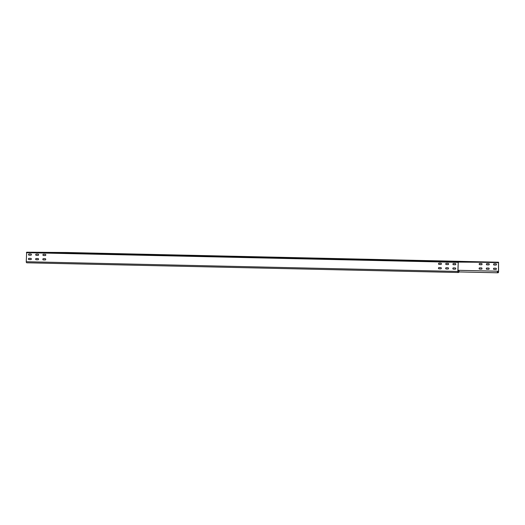 <?xml version="1.0" encoding="UTF-8"?>
<svg xmlns="http://www.w3.org/2000/svg" width="525" height="525" viewBox="0 0 525 525"><rect width="100%" height="100%" fill="white"/><g stroke="black" fill="none" stroke-linecap="round" stroke-linejoin="round"><path stroke-width="0.79" d="M458.988 270.913A1.057 0.61 -88.7 0 1 458.968 271.976A1.057 0.61 -88.7 0 1 458.423 272.501A1.057 0.61 -88.7 0 1 457.833 271.438L458.259 261.923L498.507 262.218L498.592 271.74A1.057 0.61 -88.7 0 1 497.956 272.79A1.057 0.61 -88.7 0 1 497.457 271.202L497.549 271.287A0.879 0.512 91.3 0 0 497.962 272.613A0.879 0.512 91.3 0 0 498.488 271.74L498.501 262.395L458.253 262.093L457.938 271.438A0.879 0.512 91.3 0 0 458.43 272.324A0.879 0.512 91.3 0 0 458.876 271.891A0.879 0.512 91.3 0 0 458.896 271.005L457.944 270.893M458.423 272.501L26.841 262.789A1.057 0.61 -88.7 0 1 26.25 261.726L26.67 252.21L66.924 252.505M458.896 271.005L457.944 270.985M30.824 259.626A0.617 0.505 90.4 0 1 30.817 259.626L28.947 259.58A0.617 0.505 90.4 0 1 28.967 258.346L30.844 258.392A0.617 0.505 90.4 0 1 30.824 259.626L29.052 259.586A0.617 0.505 90.4 0 1 29.039 258.353M30.936 255.216L29.131 255.176A0.617 0.505 90.4 0 1 29.118 253.942M38.049 259.783L36.245 259.744A0.617 0.505 90.4 0 1 36.232 258.51M38.128 255.38L36.323 255.34A0.617 0.505 90.4 0 1 36.31 254.107M45.242 259.947L43.437 259.908A0.617 0.505 90.4 0 1 43.424 258.674M45.321 255.537L43.516 255.498A0.617 0.505 90.4 0 1 43.503 254.264M453.429 267.901A0.617 0.505 -89.6 0 0 453.442 269.135L455.214 269.174A0.617 0.505 -89.6 0 0 455.234 267.94L453.364 267.894A0.617 0.505 -89.6 0 0 453.344 269.128L455.214 269.174M453.508 263.491A0.617 0.505 -89.6 0 0 453.521 264.725L455.326 264.764M446.237 267.737A0.617 0.505 -89.6 0 0 446.25 268.971L448.055 269.01M446.316 263.327A0.617 0.505 -89.6 0 0 446.329 264.561L448.094 264.607A0.617 0.505 -89.6 0 0 448.12 263.373L446.25 263.327A0.617 0.505 -89.6 0 0 446.224 264.561L448.094 264.607M439.044 267.573A0.617 0.505 -89.6 0 0 439.058 268.807L440.862 268.846M439.123 263.169A0.617 0.505 -89.6 0 0 439.136 264.403L440.941 264.442M493.999 269.43L495.869 269.476A0.617 0.505 -89.6 0 0 495.889 268.242L494.018 268.196A0.617 0.505 -89.6 0 0 493.999 269.43L495.869 269.476M494.071 265.027L495.941 265.066A0.617 0.505 -89.6 0 0 495.967 263.832L494.097 263.793A0.617 0.505 -89.6 0 0 494.071 265.027L495.981 265.066M486.806 269.272L488.677 269.312A0.617 0.505 -89.6 0 0 488.696 268.078L486.826 268.039A0.617 0.505 -89.6 0 0 486.806 269.272L488.709 269.312M486.878 264.863L488.749 264.902A0.617 0.505 -89.6 0 0 488.775 263.668L486.905 263.629A0.617 0.505 -89.6 0 0 486.878 264.863L488.749 264.902M479.607 269.108L481.477 269.148A0.617 0.505 -89.6 0 0 481.504 267.914L479.633 267.875A0.617 0.505 -89.6 0 0 479.607 269.108L481.517 269.148M479.686 264.698L481.556 264.744A0.617 0.505 -89.6 0 0 481.576 263.511L479.706 263.465A0.617 0.505 -89.6 0 0 479.686 264.698L481.596 264.744M497.457 271.202L457.958 270.309M494.084 268.196A0.617 0.505 -89.6 0 0 494.097 269.43M494.163 263.793A0.617 0.505 -89.6 0 0 494.176 265.027M486.892 268.039A0.617 0.505 -89.6 0 0 486.905 269.272M486.97 263.629A0.617 0.505 -89.6 0 0 486.983 264.863M479.699 267.875A0.617 0.505 -89.6 0 0 479.712 269.108M479.778 263.471A0.617 0.505 -89.6 0 0 479.791 264.705M74.038 252.702L68.316 252.584L74.038 252.709M81.231 252.866L75.508 252.748L81.231 252.873M38.686 252.44L33.672 252.328L38.686 252.44M45.878 252.604L40.871 252.492L45.878 252.604M486.491 261.982L491.498 262.1L486.491 261.995M479.299 261.824L484.306 261.936L479.299 261.831M451.133 261.719L456.855 261.844L451.133 261.719M443.94 261.562L449.663 261.68L443.94 261.562M72.174 252.637L66.452 252.512L72.174 252.643M79.367 252.794L73.644 252.676L79.367 252.807M86.559 252.958L80.837 252.84L86.559 252.958M33.357 252.348L28.343 252.236L33.357 252.348M40.55 252.512L35.542 252.394L40.55 252.512M47.742 252.669L42.735 252.558L47.742 252.669M491.82 262.08L496.827 262.192L491.82 262.08M484.627 261.916L489.635 262.027L484.627 261.929M477.435 261.752L482.442 261.87L477.435 261.765M452.996 261.791L458.719 261.909L452.996 261.791M445.804 261.627L451.526 261.752L445.804 261.627M438.611 261.47L444.334 261.588L438.611 261.47M73.651 252.847L79.564 252.893L73.651 252.847M66.728 252.801L72.634 252.84L66.728 252.801M59.797 252.748L65.704 252.787L59.797 252.748M52.867 252.696L58.78 252.742L52.867 252.696M53.891 252.486L59.587 252.604L53.891 252.486M47.742 252.387L53.445 252.505L47.742 252.387M52.841 252.427L58.544 252.538L52.841 252.427M54.935 252.551L60.638 252.663L54.935 252.551M60.034 252.584L65.737 252.702L60.034 252.584M58.984 252.525L64.687 252.637L58.984 252.525M61.084 252.65L63.184 252.683L61.084 252.65M66.176 252.689L68.283 252.722L66.176 252.689M57.934 252.466L63.637 252.577L57.934 252.466M65.126 252.623L70.829 252.742L65.126 252.623M64.076 252.564L69.779 252.676L64.076 252.564M71.269 252.722L73.375 252.761L71.269 252.722M62.947 252.499L68.65 252.61L62.947 252.499M70.14 252.663L75.843 252.774L70.14 252.663M49.914 252.459L54.495 252.564L49.914 252.459M43.772 252.361L48.353 252.466L43.772 252.361M50.964 252.518L55.545 252.623L50.964 252.518M44.822 252.42L49.403 252.525L44.822 252.42M57.107 252.617L55.578 252.597L57.107 252.617M52.014 252.584L50.485 252.558L52.014 252.584M38.679 252.322L43.26 252.427L38.679 252.322M45.872 252.479L50.453 252.591L45.872 252.479M39.723 252.381L44.303 252.492L39.723 252.381M46.915 252.545L45.386 252.525L46.915 252.545M33.502 252.282L38.082 252.387L33.502 252.282M40.694 252.44L45.275 252.551L40.694 252.459M475.256 261.968L470.676 261.863L475.256 261.968M476.306 262.027L471.726 261.923L476.306 262.027M481.405 262.067L476.825 261.962L481.405 262.067M469.114 261.87L464.533 261.758L469.114 261.87M474.213 261.903L469.626 261.798L474.213 261.903M480.355 262.008L475.775 261.896L480.355 262.008M468.064 261.804L469.599 261.824L468.064 261.804M473.163 261.844L474.692 261.863L473.163 261.844M486.498 262.106L481.917 262.001L486.498 262.106M479.305 261.942L474.725 261.837L479.305 261.942M485.448 262.041L480.867 261.936L485.448 262.041M478.255 261.883L479.784 261.903L478.255 261.883M491.669 262.146L487.088 262.041L491.669 262.146M484.477 261.982L479.896 261.877L484.477 261.982M471.286 261.936L465.583 261.824L471.286 261.936M472.336 262.001L466.633 261.883L472.336 262.001M465.143 261.837L459.441 261.726L465.143 261.837M466.193 261.903L460.491 261.785L466.193 261.903M464.093 261.778L461.987 261.745L464.093 261.778M459.001 261.739L456.894 261.706L459.001 261.739M467.243 261.962L461.541 261.85L467.243 261.962M460.044 261.804L454.348 261.686L460.044 261.804M461.094 261.863L455.392 261.745L461.094 261.863M453.902 261.699L451.795 261.667L453.902 261.699M462.223 261.929L456.52 261.811L462.223 261.929M455.031 261.765L449.328 261.653L455.031 261.765M466.397 261.686L475.184 261.798L466.397 261.686M459.467 261.634L468.254 261.745L459.467 261.634M452.537 261.581L461.324 261.693L452.537 261.581M445.613 261.535L454.401 261.64L445.613 261.535M30.896 255.216L29.026 255.176A0.617 0.505 90.4 0 1 29.039 253.942L30.916 253.982A0.617 0.505 90.4 0 1 30.896 255.216L30.896 255.216M38.01 259.79L36.146 259.744A0.617 0.505 90.4 0 1 36.159 258.51L38.036 258.549A0.617 0.505 90.4 0 1 38.01 259.79L38.023 259.79M38.089 255.38L36.218 255.34A0.617 0.505 90.4 0 1 36.245 254.1L38.108 254.146A0.617 0.505 90.4 0 1 38.089 255.38L38.089 255.38M45.209 259.947L43.339 259.908A0.617 0.505 90.4 0 1 43.352 258.674L45.229 258.713A0.617 0.505 90.4 0 1 45.209 259.947L45.209 259.947M45.281 255.544L43.411 255.498A0.617 0.505 90.4 0 1 43.431 254.264L45.308 254.31A0.617 0.505 90.4 0 1 45.281 255.544L45.281 255.544M453.416 264.725L455.287 264.764A0.617 0.505 -89.6 0 0 455.313 263.53L453.442 263.491A0.617 0.505 -89.6 0 0 453.416 264.725L453.521 264.725M446.152 268.971L448.022 269.01A0.617 0.505 -89.6 0 0 448.042 267.776L446.171 267.737A0.617 0.505 -89.6 0 0 446.152 268.971L446.25 268.971M438.959 268.807L440.829 268.853A0.617 0.505 -89.6 0 0 440.849 267.619L438.979 267.573A0.617 0.505 -89.6 0 0 438.959 268.807L439.058 268.807M439.031 264.403L440.902 264.442A0.617 0.505 -89.6 0 0 440.928 263.209L439.058 263.169A0.617 0.505 -89.6 0 0 439.031 264.403L439.136 264.403M457.833 271.438L26.25 261.726M498.645 262.658L481.136 262.264M498.488 271.74L497.47 271.714M498.501 262.218L66.918 252.505L498.507 262.218M458.259 261.923L26.67 252.21M457.997 262.356L26.408 252.65M497.956 272.79L458.988 271.917"/></g></svg>
